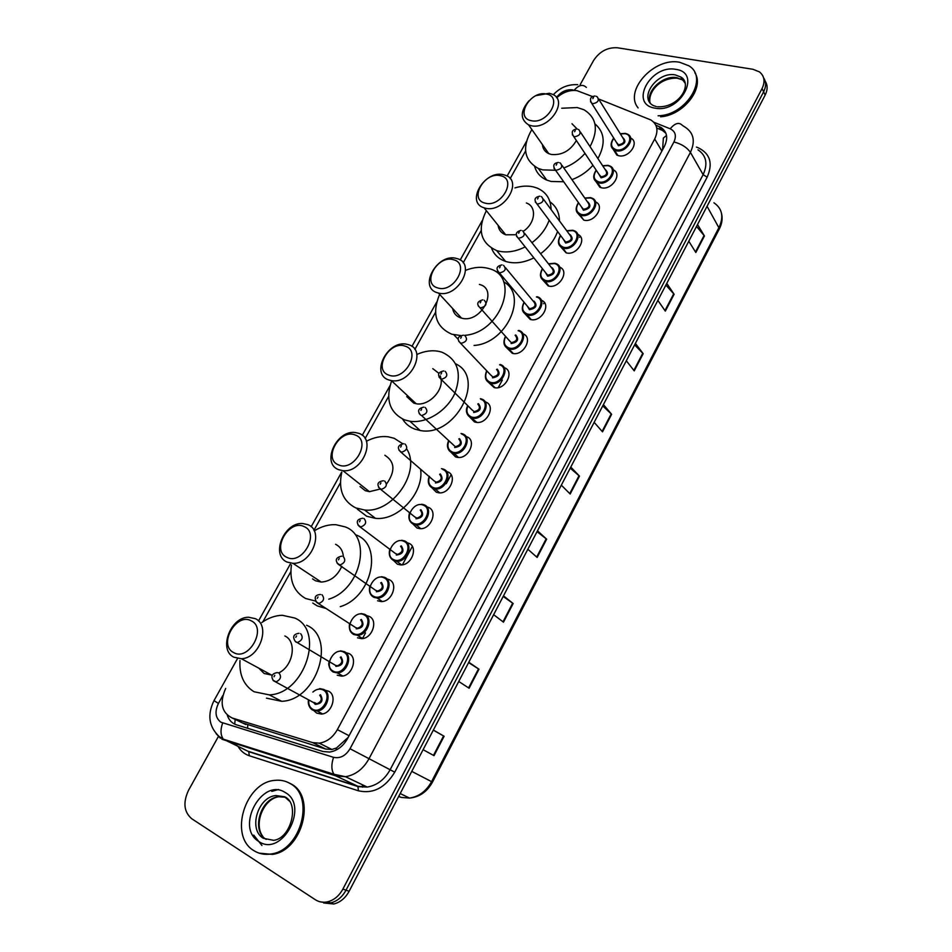 <?xml version="1.0" encoding="UTF-8"?>
<svg xmlns="http://www.w3.org/2000/svg" width="952" height="952" viewBox="0 0 952 952"><rect width="100%" height="100%" fill="white"/><g stroke="black" fill="none" stroke-linecap="round" stroke-linejoin="round"><path stroke-width="1.43" d="M613.159 169.801C622.858 173.764 611.791 190.662 601.366 187.746L599.879 187.258L595.964 181.57M595.5 201.895C605.496 205.834 594.369 223.244 583.826 220.114L578.495 214.093M577.638 234.323C587.943 238.214 576.757 256.195 566.095 252.827L560.859 246.984M559.574 267.107C570.2 270.927 558.967 289.503 548.173 285.909L543.033 280.245M541.283 300.237C552.172 303.926 541.153 323.037 530.193 319.396L525.004 313.839M522.779 333.735C533.786 337.198 523.469 356.595 512.307 353.323L506.821 347.92M504.06 367.603C515.187 370.804 505.56 390.522 494.219 387.619L488.447 382.347M485.318 401.911C496.325 405.076 487.305 424.794 475.917 422.307L474.465 421.926L469.872 417.166M466.492 436.647C477.226 439.919 468.729 459.447 457.412 457.365L455.52 456.889L451.105 452.378M446.512 471.466L447.452 471.775C457.912 475.167 449.915 494.505 438.693 492.815L436.361 492.243L432.137 488.007M426.865 506.88L428.21 507.297C438.396 510.808 430.875 529.955 419.749 528.658L416.988 528.015L412.978 524.052M406.98 542.699L408.729 543.235C418.666 546.853 411.573 565.833 400.566 564.905L397.389 564.179L393.604 560.526M386.857 578.935L389.035 579.59C398.721 583.314 392.034 602.14 381.157 601.557L377.551 600.771M366.615 615.623L369.114 616.361C378.551 620.204 372.244 638.863 361.498 638.637L357.5 637.792M346.1 652.715L348.956 653.548C358.166 657.523 352.204 676.051 341.601 676.134L337.21 675.23M325.298 690.259L328.571 691.188C337.555 695.269 331.903 713.679 321.455 714.071L316.683 713.119L314.136 710.894M630.712 138.099C639.982 142.181 628.963 158.425 618.705 155.723L616.86 155.105L613.255 149.404M592.56 96.569L576.983 90.654C569.903 89.726 563.132 92.106 556.682 97.794M662.58 149.75L663.354 138.052L666.531 135.47M242.046 722.746L325.643 749.034L331.891 749.462L336.472 747.986L348.206 737.348M225.684 688.427C219.376 702.743 221.566 712.608 232.24 718.022L312.661 742.608L319.241 743.167C326.81 741.977 332.843 737.467 337.353 729.625L654.702 139.004C658.665 130.519 657.356 124.153 650.775 119.916L598.618 98.984M525.587 150.975L510.165 178.619M481.153 230.598L463.184 262.811M435.516 312.387L414.846 349.42M388.618 396.425L365.116 438.551M340.411 482.819L313.922 530.3M290.836 571.664L262.871 621.799M580.196 84.609L593.572 60.5C599.582 51.444 607.531 47.207 617.42 47.778L752.961 69.282L759.458 71.888C764.468 76.029 765.337 81.586 762.064 88.56L342.898 889.061C339.102 895.951 333.962 900.223 327.476 901.853C323.049 902.782 319.015 902.079 315.374 899.747L191.745 818.744C183.926 811.996 182.855 802.524 188.52 790.327L218.615 736.098M763.611 77.826C766.229 81.86 766.229 86.525 763.623 91.82L346.016 890.179C342.232 897.046 337.115 901.306 330.642 902.924L320.491 901.901L330.642 902.924C337.115 901.306 342.232 897.046 346.016 890.179L763.623 91.82C766.229 86.525 766.229 81.86 763.611 77.826M227.278 715.226C228.956 720.14 232.014 723.353 236.489 724.841L322.942 751.497L329.606 752.056C337.103 750.866 343.077 746.392 347.516 738.633L664.484 146.191C668.375 137.79 667.078 131.459 660.557 127.211L655.857 125.212M656.773 128.044L662.449 130.436L665.924 133.304M261.931 845.483L253.732 835.106M271.796 791.398L278.531 789.494M765.146 81.099C767.764 85.133 767.764 89.785 765.17 95.057L349.11 891.286C345.35 898.141 340.245 902.377 333.795 903.995L323.656 902.972M503.489 595.845L513.164 603.532L503.477 622.168L493.648 614.683M468.789 662.247L478.987 669.208L469.098 688.225L458.745 681.477M433.362 730.053L444.108 736.253L434.005 755.662L423.104 749.688M603.413 404.612L611.636 414.31L602.509 431.839L594.155 422.331M635.412 343.386L643.183 353.692L634.234 370.887L626.333 360.76M666.769 283.375L674.111 294.263L665.329 311.125L657.868 300.404M697.518 224.517L704.444 235.965L695.829 252.506L688.796 241.213M537.475 530.799L546.65 539.189L537.154 557.444L527.836 549.245M570.784 467.063L579.471 476.119L570.165 494.017L561.335 485.151M580.161 236.203L579.566 237.31M544.306 302.486L543.628 303.748M502.335 380.062L498.265 387.583M451.105 474.762L446.262 483.699M412.323 546.436L402.398 564.786M365.508 632.973L362.486 638.554M570.224 468.134L579.471 476.119M537.035 531.644L546.65 539.189M696.531 226.421L704.444 235.965M665.876 285.076L674.111 294.263M634.627 344.898L643.183 353.692M602.747 405.897L611.636 414.31M433.315 730.136L444.108 736.253M468.61 662.604L478.987 669.208M503.18 596.452L513.164 603.532M638.126 107.897C623.56 90.785 654.31 56.977 679.597 62.249L688.843 65.783C709.252 77.719 686.166 115.609 658.082 115.787M637.983 107.85L637.471 106.957M694.841 72.697C704.885 87.798 683.703 115.228 660.64 116.81M531.335 120.702C514.473 117.941 530.062 90.285 546.269 94.022C563.405 96.438 547.686 124.7 531.335 120.702M536.166 95.593L549.304 93.272L552.481 94.284C568.844 100.769 548.911 130.281 531.157 125.688L528.598 124.902C520.03 119.297 520.161 111.253 528.979 100.757M542.426 144.609C542.83 148.845 544.949 151.856 548.78 153.653L551.303 154.462C561.942 155.45 570.296 150.797 576.365 140.515M559.776 162.78L560.442 163.149C563.001 166.767 561.501 169.147 555.956 170.277L542.771 169.884L538.38 168.492C523.921 160.305 521.744 147.31 531.835 129.52M561.728 108.242L577.269 107.54L583.992 109.777C596.702 117.667 598.725 129.936 590.038 146.62M563.715 181.772L551.077 181.463L546.722 180.059C540.51 177.298 536.488 172.788 534.679 166.529M577.09 128.972L571.997 123.748M585.004 153.427C579.054 160.055 571.985 164.898 563.798 167.957M594.929 123.843C604.794 132.316 605.793 143.883 597.915 158.556M592.941 165.303C587.051 171.86 580.054 176.632 571.95 179.642M485.175 203.145C468.455 199.682 484.485 171.253 500.526 175.727C517.531 178.845 501.371 207.905 485.175 203.145M485.056 208.095L484.068 207.81C465.147 202.395 484.854 169.468 503.703 174.763L505.357 175.251C523.79 180.951 503.667 213.736 485.056 208.095M498.098 225.291C498.741 229.968 501.287 233.133 505.714 234.799L516.174 234.727M525.171 246.901C515.52 251.721 506.44 253.065 497.92 250.935L496.623 250.554C480.498 243.069 477.071 229.765 486.353 210.654M514.925 187.901C521.47 185.926 527.61 185.592 533.358 186.889L537.142 188.079C546.186 191.995 550.839 199.158 551.089 209.559M533.87 257.885C524.314 262.633 515.294 263.93 506.845 261.776L505.56 261.383C498.717 259.015 494.052 254.636 491.577 248.258M523.41 231.217C535.44 223.303 537.071 206.489 526.349 202.99M549.149 220.233C545.96 229.004 540.224 236.489 531.954 242.689M550.006 201.883C556.194 206.286 559.348 212.629 559.467 220.912M557.574 231.503C554.433 240.19 548.768 247.603 540.593 253.732M437.706 287.92C421.141 283.708 437.623 254.481 453.497 259.729C470.347 263.585 453.723 293.49 437.706 287.92M437.658 292.823C417.571 287.647 437.539 252.22 456.817 258.551L456.829 258.551C476.928 263.061 457.983 298.75 438.36 293.014L437.658 292.823M452.747 309.162C453.818 313.565 456.52 316.48 460.851 317.932L461.541 318.135C480.867 323.954 499.157 289.063 479.392 284.434M460.816 335.556L451.831 334.223C435.754 326.988 431.684 313.708 439.61 294.37M465.552 270.344C473.596 267.167 481.165 266.524 488.257 268.404L488.864 268.583C521.149 276.104 501.121 333.022 464.552 335.354M503.608 281.84C528.598 294.977 506.523 343.517 474.072 345.445M388.868 375.147C372.482 370.138 389.428 340.078 405.112 346.135C421.795 350.776 404.695 381.55 388.868 375.147M388.892 379.991C370.007 374.267 387.642 339.59 406.873 344.279L408.622 344.731C427.496 349.777 410.895 384.691 391.355 380.61L388.892 379.991M406.742 396.603L413.727 403.101L416.155 403.731C427.96 406.254 443.025 391.546 441.097 379.36M416.833 354.477C424.58 351.002 432.029 349.979 439.169 351.443L441.895 352.18C457.817 359.416 462.148 373.136 454.866 393.307C446.869 411.085 426.21 423.83 409.907 421.236L404.457 419.844C389.582 412.549 385.298 399.554 391.617 380.848M455.651 363.831C486.508 377.92 455.092 437.789 420.094 430.471L414.679 429.066C409.455 427.067 405.433 423.735 402.601 419.07M441.073 379.182L440.264 375.885M438.991 373.386L432.779 368.65M338.603 464.909C322.407 459.066 339.852 428.126 355.334 435.052C371.839 440.514 354.215 472.204 338.603 464.909M338.71 469.693C320.967 463.41 336.532 429.447 355.512 432.565L359.011 433.398C376.73 438.991 362.188 473.168 342.934 470.681L338.71 469.693M360.034 486.543L365.259 490.673L369.424 491.672L380.336 489.007M406.575 448.797C421.629 471.073 392.783 513.473 364.604 509.998L355.727 507.904C342.72 501.085 338.079 489.173 341.816 472.156M366.365 441.276C373.731 437.408 380.99 435.909 388.142 436.778L394.235 438.313L402.577 443.644M420.605 469.229C424.235 492.612 398.21 520.97 375.481 518.352L366.663 516.246L357.262 509.07M386.524 484.021C395.532 471.288 394.985 461.696 384.87 455.246M286.861 557.337C270.88 550.601 288.825 518.757 304.081 526.587C320.384 532.918 302.236 565.559 286.861 557.337M287.04 562.061C270.368 555.206 284.16 521.886 302.748 523.517L307.948 524.683C324.584 530.835 311.804 564.357 292.966 563.346L287.04 562.061M312.577 578.899L315.409 580.768L321.252 582.077C330.451 581.398 337.305 576.127 341.816 566.273M315.636 601.105L305.604 598.487C294.037 591.894 289.313 580.72 291.443 564.964M314.219 530.895C321.348 526.444 328.559 524.373 335.842 524.695L345.219 526.896C372.41 536.63 361.07 589.49 328.761 599.177M325.536 608.352L317.266 605.9L312.768 603.044M343.398 556.551C342.827 550.661 340.221 546.591 335.58 544.318M356.298 535.048C383.323 544.794 372.28 597.142 340.257 606.65M233.561 652.537C217.806 644.873 236.298 612.065 251.292 620.859C267.381 628.118 248.686 661.759 233.561 652.537M233.811 657.189C218.151 649.764 230.455 616.956 248.543 617.241L255.362 618.681C270.999 625.404 259.67 658.403 241.356 658.724L233.811 657.189M258.873 668.197L264.109 673.481L271.534 675.039L241.356 658.724M261.848 622.489C268.476 617.896 275.283 615.492 282.28 615.278L294.787 618.038C325.084 630.521 304.83 693.865 269.297 694.877L254.005 691.735C243.807 685.357 239.13 674.956 239.975 660.498M278.829 672.874C293.359 665.9 297.202 641.41 284.862 635.972M306.615 625.238C336.734 637.697 316.909 700.374 281.649 701.303L266.453 698.149M253.803 850.588C228.516 835.927 245.295 782.044 274.938 780.366C280.423 779.759 285.469 780.807 290.039 783.496C315.148 796.134 301.213 850.362 271.177 853.956C264.751 855.003 258.968 853.884 253.803 850.588M288.123 782.461L291.217 784.02C316.314 796.645 302.403 850.814 272.391 854.396L259.099 853.147M234.704 724.139L235.18 719.438M336.044 750.093L336.472 747.986M661.878 151.047L654.702 139.004M349.075 735.729L337.353 729.625M325.643 749.034L312.661 742.608M245.759 724.52L232.24 718.022M574.199 90.392L572.342 89.845C566.142 89.274 560.859 91.832 556.48 97.509M222.863 695.46L218.413 703.433C214.581 711.668 215.39 717.927 220.852 722.199L333.545 757.328C340.161 758.72 345.647 755.852 350.027 748.736L673.921 141.967C676.682 135.815 675.444 131.424 670.208 128.794L653.822 122.237M670.208 128.794C674.98 123.082 679.05 121.951 682.394 125.402L685.309 127.282C693.782 133.006 695.484 141.372 690.414 152.368L368.9 758.911C363.152 769.073 355.346 774.999 345.517 776.713L335.997 775.951L221.899 739.228M245.092 749.819L223.351 739.168C220.507 735.17 220.269 729.779 222.661 722.996M696.424 147.072L698.578 147.941C710.24 153.819 713.096 163.565 707.146 177.179L394.747 772.167C385.191 787.863 373.089 794.075 358.44 790.803L249.329 755.757C244.593 754.186 240.88 751.152 238.178 746.666M237.048 744.512L236.548 743.357M762.064 88.56L765.17 95.057M342.898 889.061L349.11 891.286M673.921 141.967C681.418 143.895 686.916 147.358 690.414 152.368L703.123 174.656C708.062 163.827 706.348 155.557 697.983 149.833M220.4 738.228L216.175 733.73M237.536 658.51L213.998 700.624C207.131 714.702 208.833 726.662 219.115 736.503L223.351 739.168L333.973 774.262L335.997 775.951L357.881 786.293L367.258 787.066C376.933 785.436 384.572 779.64 390.153 769.692L703.123 174.656L707.146 177.179M249.329 755.757L248.662 751.426L357.881 786.293L358.44 790.803M350.027 748.736L394.747 772.167M243.902 749.283L249.162 751.806L358.345 786.673L367.258 787.066L345.517 776.713L333.973 774.262C331.32 770.156 331.177 764.504 333.545 757.328M213.998 700.624L218.413 703.433M574.092 90.345C578.709 84.966 582.791 83.99 586.349 87.417M661.509 127.794L660.712 127.473M362.474 787.197L362.391 784.757M660.914 129.71L659.022 126.485M247.746 725.138L247.615 728.268M707.05 206.275L719.438 228.718L432.494 782.092L431.565 781.64L719.212 227.088C723.913 216.568 722.151 208.476 713.929 202.788M401.423 797.443L409.527 798.085C418.904 796.669 426.258 791.183 431.565 781.64L411.764 771.394M398.614 796.562L400.84 797.264L398.769 796.265M569.736 493.588L579.042 475.714M602.116 431.387L611.22 413.87M633.853 370.399L642.778 353.24M664.972 310.614L673.73 293.787M695.495 251.971L704.087 235.477M536.702 557.051L546.198 538.808M503.001 621.799L512.688 603.187M468.598 687.903L478.499 668.887M433.481 755.376L443.584 735.956M656.321 106.564L653.12 105.47C638.28 97.485 657.57 71.079 675.349 74.922L680.775 76.993L685.321 83.526M654.833 108.111C628.867 104.208 650.692 64.236 675.753 69.365C702.302 72.566 680.263 113.812 654.833 108.111M650.252 102.959C645.039 91.785 662.985 74.732 676.86 77.695L682.275 79.766L685.095 82.467M266.191 839.39C250.828 830.715 260.634 797.966 278.686 796.741L275.925 795.563L284.612 796.741C300.082 803.44 290.884 838.498 273.676 840.33L263.371 838.307C247.984 829.632 257.849 796.8 275.925 795.563L285.076 797.312M258.742 841.437C234.799 827.371 262.288 777.046 285.183 792.492C309.888 805.63 281.935 857.942 258.742 841.437M285.398 797.502L289.42 801.108M262.811 836.403C253.434 824.182 263.395 799.002 278.686 796.741L284.957 797.24M625.583 133.518L627.511 134.172C636.233 137.981 625.857 153.272 616.218 150.761L614.48 150.178L611.243 146.168M613.838 138.254C610.125 143.93 610.934 147.762 616.277 149.785C626.487 152.332 635.662 135.339 625.012 133.685L620.418 133.946M622.751 137.683L622.834 137.695C626.583 141.431 625.131 144.121 618.467 145.751L616.182 141.979M616.468 142.407L618.526 144.775C623.715 143.811 625.214 141.586 623.024 138.123L598.63 99.044M596.238 96.295L597.285 96.902C599.498 100.412 597.939 102.709 592.596 103.768L590.526 101.709M593.512 97.437L592.858 98.627L593.512 97.437M608.245 165.446L609.839 165.969C619.038 169.635 608.625 185.604 598.784 182.879L597.392 182.427C592.941 179.69 592.56 175.644 596.261 170.289M602.723 165.85L607.888 165.374M596.309 170.36C592.763 176.001 593.608 179.857 598.844 181.903C609.018 184.629 618.3 167.445 607.673 165.624L602.771 165.934M605.222 169.646L605.472 169.694C609.185 173.538 607.721 176.251 601.057 177.822L598.784 174.049M599.07 174.478L601.105 176.846C606.4 175.858 607.864 173.597 605.508 170.075L580.423 132.042M578.114 129.353L578.971 129.841C581.351 133.399 579.816 135.731 574.377 136.838L572.33 134.779M575.282 130.507L574.615 131.709L575.282 130.507M590.728 197.719L591.965 198.123C601.64 201.61 591.204 218.305 581.16 215.342L580.125 215.021C575.46 212.367 574.925 208.274 578.53 202.74M584.873 198.183L590.383 197.647M578.59 202.824C575.21 208.44 576.091 212.296 581.208 214.379C591.359 217.282 600.736 199.908 590.145 197.921L584.933 198.266M587.503 201.955L587.919 202.026C591.597 205.989 590.109 208.738 583.445 210.249L581.184 206.489M581.482 206.905L583.505 209.285C588.895 208.262 590.323 205.953 587.8 202.383L562.025 165.41M558.408 162.423C553.457 163.173 552.481 165.743 555.504 170.134L553.933 168.218M556.837 163.958L556.17 165.172L556.837 163.958M566.821 230.872L573.889 230.622C584.052 233.906 573.604 251.364 563.346 248.174L562.692 247.972C557.801 245.414 557.11 241.272 560.609 235.56M560.68 235.644C557.479 241.249 558.384 245.104 563.394 247.211C573.497 250.293 582.993 232.728 572.426 230.574L566.88 230.967M569.582 234.62L570.177 234.716C573.83 238.809 572.319 241.582 565.655 243.034L563.394 239.285M563.703 239.702L565.702 242.07C571.2 241.011 572.592 238.666 569.891 235.037L543.402 199.146M541.248 196.588L541.7 196.838C544.437 200.503 542.973 202.919 537.309 204.097L535.333 202.038M538.178 197.778L537.499 199.004L538.178 197.778M555.111 263.347L555.599 263.49C566.25 266.536 555.813 284.791 545.341 281.352L545.068 281.28C539.974 278.829 539.106 274.652 542.485 268.761M548.566 263.93L554.802 263.264M542.569 268.857C539.546 274.426 540.486 278.27 545.377 280.4C555.444 283.66 565.048 265.905 554.504 263.573L548.638 264.025M551.47 267.643L552.231 267.774C555.849 271.974 554.326 274.783 547.662 276.175L545.413 272.45M545.734 272.855L547.709 275.211C553.302 274.116 554.671 271.725 551.791 268.059L524.576 233.252M522.505 230.777L522.743 230.908C525.647 234.62 524.231 237.084 518.459 238.297L516.508 236.251M519.316 231.99L518.626 233.228L519.316 231.99M537.106 296.726L537.106 296.726C548.162 299.487 537.963 318.456 527.253 314.945L527.122 314.91C521.934 312.542 520.946 308.365 524.159 302.355M524.243 302.462C521.422 307.984 522.398 311.816 527.158 313.946C537.202 317.409 546.9 299.464 536.392 296.941M533.144 301.034L534.096 301.189C537.678 305.521 536.143 308.353 529.479 309.686L527.23 305.997M527.575 306.425L529.538 308.734C535.226 307.567 536.535 305.14 533.477 301.439L505.524 267.75M503.56 265.37L503.548 265.358C506.654 269.118 505.274 271.629 499.419 272.903L497.479 270.868M500.228 266.596L499.538 267.845L500.228 266.596M518.709 330.415C529.61 333.188 520.018 352.109 509.249 348.991L508.713 348.837C503.691 346.48 502.644 342.339 505.583 336.425M505.679 336.532C503.108 341.97 504.132 345.755 508.749 347.885C518.733 351.538 528.55 333.378 518.078 330.689M515.746 334.973C519.304 339.436 517.745 342.292 511.081 343.577M509.225 340.507L511.295 342.672C516.9 341.399 518.174 338.924 515.115 335.247M484.306 300.285C487.4 304.009 486.067 306.556 480.308 307.948L478.237 305.889M480.915 301.594L480.213 302.867L480.915 301.594M500.205 364.521C510.819 367.389 501.787 386.119 491.042 383.394L490.09 383.144C485.246 380.812 484.14 376.718 486.805 370.875M486.912 370.994C484.604 376.349 485.675 380.086 490.113 382.192C500.074 386.048 509.998 367.686 499.562 364.806M497.206 369.138C500.716 373.719 499.145 376.623 492.481 377.837M490.708 374.993L492.862 376.98C498.36 375.612 499.598 373.089 496.551 369.435M464.85 335.592C467.92 339.305 466.623 341.911 460.958 343.386L458.757 341.328M461.387 337.008L460.685 338.293L461.387 337.008M481.486 399.007C491.839 401.97 483.318 420.522 472.62 418.19L471.264 417.833C466.587 415.524 465.433 411.49 467.825 405.742M480.355 398.698L481.26 398.924M467.944 405.861C465.885 411.121 467.004 414.798 471.288 416.893C481.2 420.951 491.232 402.375 480.831 399.305M478.451 403.696C481.926 408.408 480.332 411.335 473.68 412.49M472.002 409.86L474.215 411.669C479.606 410.205 480.808 407.646 477.785 403.993M445.155 371.328C448.202 375.028 446.952 377.67 441.383 379.253L439.062 377.182M441.633 372.839L440.907 374.136L441.633 372.839M462.565 433.874C472.644 436.956 464.624 455.318 453.997 453.366L452.224 452.926C447.714 450.629 446.524 446.666 448.654 441.026M461.018 433.481L462.363 433.803M448.785 441.145C446.964 446.298 448.118 449.915 452.236 451.986C462.101 456.246 472.252 437.468 461.887 434.195M459.483 438.634C462.922 443.477 461.315 446.44 454.651 447.523M425.235 407.48C428.257 411.169 427.043 413.846 421.581 415.524L455.353 446.75C460.649 445.191 461.803 442.585 458.805 438.955M423.842 407.123C418.202 408.372 417.131 411.026 420.629 415.06L419.142 413.465M421.629 409.086L420.903 410.407L421.629 409.086M443.418 469.146C453.247 472.323 445.703 490.518 435.147 488.935L432.97 488.412C428.507 486.044 427.329 482.01 429.435 476.333M441.466 468.658L443.239 469.074M429.411 476.833C427.829 481.879 429.019 485.425 432.97 487.472C442.799 491.946 453.057 472.954 442.74 469.479M440.3 473.965C443.703 478.951 442.073 481.95 435.421 482.962M434.017 480.808L436.278 482.236C441.466 480.57 442.573 477.928 439.61 474.31M405.076 444.048C408.063 447.737 406.885 450.463 401.542 452.236L398.983 450.201M401.399 445.774L400.673 447.107L401.399 445.774M424.057 504.81C433.636 508.106 426.532 526.123 416.072 524.897L413.489 524.302C409.193 521.946 407.98 517.971 409.86 512.39M421.7 504.251L423.914 504.75M423.366 505.179C413.644 500.621 403.315 519.554 413.489 523.362C423.259 528.062 433.648 508.844 423.366 505.179M420.903 509.713C424.259 514.83 422.617 517.864 415.964 518.804M414.727 516.888L416.976 518.114C422.057 516.365 423.128 513.675 420.201 510.082M384.679 481.058C387.642 484.735 386.5 487.507 381.264 489.376L378.587 487.364M380.931 482.89L380.193 484.235L380.931 482.89M404.481 540.891C413.811 544.294 407.111 562.144 396.77 561.275L393.783 560.609C389.654 558.277 388.416 554.361 390.07 548.887M401.72 540.26L404.362 540.843M403.767 541.271C394.092 536.5 383.656 555.659 393.771 559.681C403.505 564.596 414.013 545.151 403.767 541.271M401.28 545.865C404.588 551.125 402.922 554.195 396.282 555.064M395.258 553.374L397.448 554.409C402.422 552.565 403.458 549.84 400.566 546.246M364.033 518.519C366.96 522.196 365.854 525.004 360.725 526.956L357.964 524.992M360.213 520.447L359.463 521.815L360.213 520.447M384.667 577.388C393.771 580.898 387.452 598.606 377.23 598.058L373.85 597.332C369.888 595.024 368.626 591.192 370.054 585.825M381.526 576.686L384.572 577.352M383.942 577.793C374.315 572.807 363.759 592.18 373.838 596.404C383.513 601.545 394.14 581.886 383.942 577.793M381.419 582.434C384.691 587.848 383.013 590.954 376.373 591.739M375.576 590.276L377.682 591.109C382.549 589.193 383.561 586.432 380.693 582.838M343.148 556.42C346.04 560.097 344.969 562.953 339.947 564.976L337.079 563.072M339.245 558.467L338.484 559.847L339.245 558.467M364.628 614.314C373.505 617.931 367.543 635.496 357.44 635.27L353.68 634.484C349.896 632.211 348.599 628.451 349.824 623.215M361.105 613.552L364.568 614.278M363.89 614.73C354.322 609.518 343.636 629.117 353.668 633.568C363.295 638.935 374.041 619.05 363.89 614.73M361.343 619.431C364.568 624.988 362.867 628.13 356.226 628.856M355.679 627.594L357.69 628.249C362.45 626.237 363.426 623.441 360.594 619.859M322.002 594.786C324.858 598.463 323.823 601.355 318.896 603.473L315.957 601.628M318.027 596.952L317.254 598.344L318.027 596.952M340.471 650.847L344.362 651.668C353.013 655.392 347.373 672.826 337.401 672.909L333.283 672.076C329.666 669.827 328.357 666.162 329.368 661.069M343.601 652.108C334.081 646.658 323.275 666.483 333.26 671.16C342.827 676.765 353.704 656.642 343.601 652.108M341.018 656.856C344.207 662.568 342.482 665.745 335.854 666.388M335.58 665.329L337.448 665.817C342.113 663.734 343.053 660.89 340.269 657.308M296.548 635.9L295.763 637.316L296.548 635.9M300.606 633.627C303.414 637.304 302.415 640.232 297.595 642.422L295.941 642.1M319.598 688.593L323.847 689.45C332.296 693.294 326.941 710.62 317.123 710.989L312.637 710.109C309.34 708.026 307.984 704.635 308.591 699.922M308.781 700.017C308.341 704.278 309.614 707.336 312.613 709.204C322.121 715.047 333.129 694.686 323.073 689.926C319.693 688.367 316.302 689.081 312.875 692.068M320.467 694.734C323.609 700.601 321.859 703.814 315.231 704.373L313.672 702.647M314.124 702.445L316.968 703.814C321.538 701.66 322.442 698.792 319.693 695.198M314.767 703.231L273.522 680.763C270.558 676.372 271.784 673.647 277.175 672.588L278.948 672.933C281.709 676.622 280.733 679.597 276.02 681.858L272.95 680.18M274.795 675.325L274.009 676.753L274.795 675.325M331.891 749.462L319.241 743.167M577.757 84.692C568.142 84.157 560.002 87.513 553.35 94.736M327.476 901.853L333.795 903.995M526.408 141.527L507.107 176.072M482.14 220.745L460.185 260.027M436.682 302.105L411.93 346.397M389.963 385.715L362.272 435.278M341.708 472.073L311.149 526.765M290.253 564.179L258.504 620.99M662.449 130.436L660.557 127.211M432.494 782.092C427.127 791.755 419.475 797.086 409.527 798.085L400.185 793.54M721.568 213.629C722.723 218.603 722.009 223.625 719.438 228.718M657.534 106.779C679.883 107.921 692.842 83.419 680.775 76.993L682.275 79.766L677.277 78.219C660.605 77.362 648.693 91.059 649.823 101.65M528.598 124.902L548.78 153.653M538.38 168.492L546.722 180.059M484.068 207.81L505.714 234.799M496.623 250.554L505.56 261.383M453.854 334.783L458.317 339.483M438.36 293.014L461.541 318.135M409.907 421.236L420.094 430.471M391.355 380.61L416.155 403.731M364.604 509.998L375.481 518.352M342.934 470.681L369.424 491.672M292.966 563.346L321.252 582.077M269.297 694.877L281.649 701.303M271.177 853.956L272.391 854.396M617.884 155.509L614.48 150.178C610.268 147.608 610.006 143.562 613.695 138.04M620.288 133.744L625.297 133.399M616.503 142.467L591.858 103.542C589.3 99.163 590.323 96.652 594.964 96.021M627.511 134.172L625.523 133.447M600.902 187.627L597.392 182.427C592.977 179.928 592.572 175.834 596.166 170.134M602.64 165.719L607.959 165.339M599.106 174.537L573.782 136.648C571.01 132.257 572.009 129.722 576.793 129.032M609.839 165.969L608.209 165.386M583.755 220.09L580.125 215.021C575.508 212.605 574.948 208.464 578.435 202.597M584.79 198.052L590.442 197.623M555.504 170.134L581.517 206.965M591.965 198.123L590.704 197.683M566.416 252.911L562.692 247.972C557.86 245.652 557.134 241.463 560.514 235.43M566.726 230.753L572.735 230.253M563.751 239.749L537.023 204.002C533.667 199.753 534.596 197.159 539.832 196.195M573.889 230.622L572.997 230.325M548.911 286.076L545.068 281.28C540.046 279.067 539.153 274.854 542.39 268.631M548.471 263.811L554.837 263.252M545.782 272.915L518.328 238.262C514.913 234.43 515.817 231.788 521.042 230.348M531.216 319.61L527.122 314.91C522.017 312.78 520.994 308.555 524.052 302.236M527.61 306.473L499.383 272.879C495.564 268.785 496.444 266.12 502.037 264.894M505.476 336.306C502.692 342.53 503.775 346.695 508.701 348.825L513.318 353.501M509.26 340.542L480.046 307.805C476.25 304.057 477.178 301.403 482.819 299.832M486.698 370.768C484.187 376.885 485.318 380.99 490.066 383.109L495.23 387.773M490.732 375.017L460.47 343.148C455.687 337.972 459.078 336.104 463.386 335.187M467.718 405.635C465.171 410.693 466.337 414.751 471.228 417.797L476.952 422.414M472.002 409.872L440.669 378.896C437.135 374.767 438.146 372.113 443.727 370.935M448.547 440.919C446.31 446.083 447.523 450.07 452.176 452.866L453.997 453.366L458.447 457.436M429.162 476.619C427.258 481.867 428.495 485.77 432.91 488.34L435.147 488.935L439.729 492.85M433.981 480.784L400.352 451.664C396.913 447.642 398.031 445 403.731 443.727M409.574 512.735C407.968 518.007 409.241 521.827 413.418 524.219L416.072 524.897L420.796 528.669M414.667 516.841L379.848 488.697C376.468 484.306 377.647 481.652 383.382 480.76M389.784 549.292C388.499 554.623 389.796 558.36 393.7 560.514L396.77 561.275L401.637 564.869M395.151 553.302L359.082 526.182C355.798 521.815 357.036 519.173 362.783 518.245M369.781 586.265C368.733 591.549 370.066 595.202 373.755 597.225L377.23 598.058L382.24 601.497M375.421 590.169L338.079 564.131C334.807 559.99 336.056 557.337 341.827 556.146M349.562 623.691C348.718 628.808 350.062 632.378 353.585 634.377L357.44 635.27L362.605 638.53M355.453 627.451L316.826 602.533C313.815 597.547 315.053 594.869 320.538 594.488M329.13 661.545C328.012 664.924 329.356 668.399 333.164 671.957L337.401 672.909L342.72 675.991M335.937 665.603L295.298 641.41C292.312 636.817 293.537 634.115 298.988 633.294M308.472 699.851C307.71 703.968 309.055 707.336 312.518 709.978L317.123 710.989L322.597 713.893"/></g></svg>
